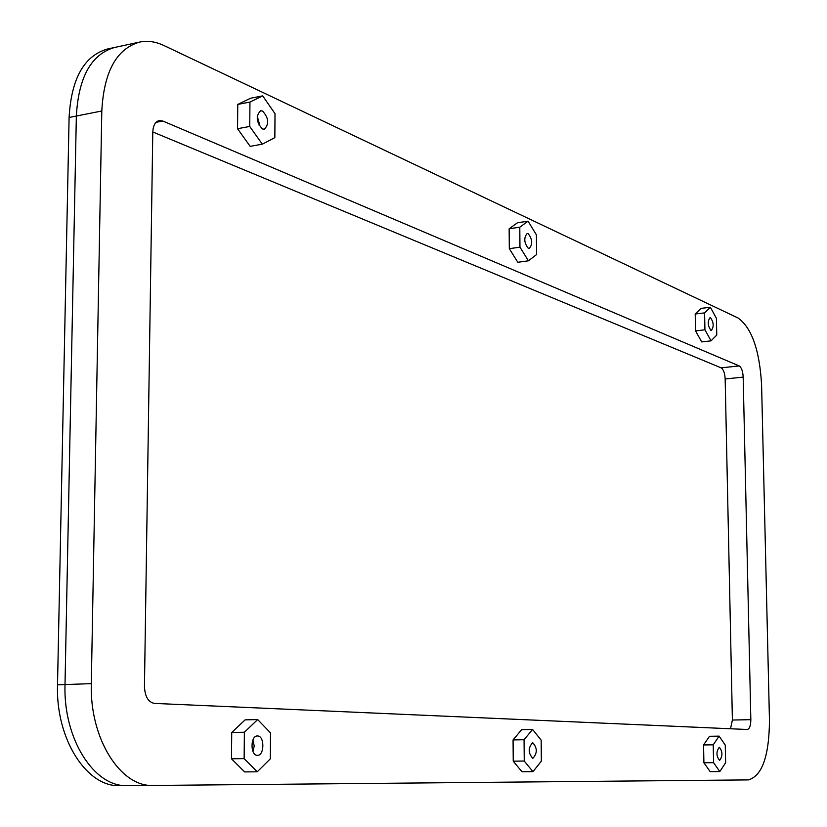 <?xml version="1.0" encoding="UTF-8"?>
<svg xmlns="http://www.w3.org/2000/svg" width="827" height="827" viewBox="0 0 827 827"><rect width="100%" height="100%" fill="white"/><g stroke="black" fill="none" stroke-linecap="round" stroke-linejoin="round"><path stroke-width="1.24" d="M139.567 42.094L107.427 49.02C84.085 55.771 71.308 78.596 69.096 117.486L57.518 684.828L65.013 684.57C63.152 738.873 94.247 787.335 127.244 785.609L127.244 785.609C94.247 787.335 63.152 738.873 65.013 684.57L76.353 116.038C78.544 77.076 91.28 54.22 114.56 47.48C91.28 54.22 78.544 77.076 76.353 116.038L101.804 110.994C103.923 71.763 116.514 48.793 139.567 42.094C147.485 40.451 155.6 41.598 163.901 45.516L738.149 318.044C751.774 327.947 759.589 350.172 761.584 384.741L769.472 720.679C769.1 756.271 762.06 776.015 748.342 779.902L153.119 785.454C120.422 787.19 89.533 738.356 91.311 683.64L101.804 110.994M57.518 684.828C55.626 739.018 86.773 787.376 119.863 785.65L127.12 785.609M747.236 729.497L747.329 729.497C749.582 728.876 750.751 725.599 750.833 719.655L743.184 377.112C742.832 371.209 741.509 367.488 739.204 365.927L162.816 121.031L159.197 120.566C155.249 121.683 153.109 125.539 152.788 132.144L144.456 686.544C144.942 696.53 148.26 702.154 154.422 703.405L747.236 729.497M743.184 377.112L725.165 378.973L732.391 720.048L750.833 719.655M730.51 728.763L732.391 720.048M152.799 131.979L721.144 367.85L739.204 365.927M725.165 378.973C724.814 373.101 723.47 369.39 721.144 367.85M91.311 683.64L65.013 684.57L76.353 116.038L69.096 117.486M719.325 747.267C722.705 751.671 722.798 756.043 719.614 760.406L719.593 760.406C716.192 756.033 716.089 751.65 719.283 747.267L719.325 747.267M719.097 736.133L709.483 736.299L703.56 744.962L703.901 762.773L710.186 771.653L719.821 771.57L725.62 762.752L725.258 745.117L719.097 736.133L713.225 744.817L713.577 762.67L719.821 771.57M703.901 762.773L713.577 762.67M703.56 744.962L713.225 744.817M532.691 742.698C537.416 747.939 537.478 753.159 532.877 758.349L532.836 758.349C528.102 753.149 528.029 747.928 532.629 742.698L532.691 742.698M532.578 729.435L521.651 729.652L513.071 739.927L513.236 761.171L521.992 771.767L532.95 771.663L541.354 761.16L541.158 740.175L532.578 729.435L524.06 739.741L524.246 761.036L532.95 771.663M513.236 761.171L524.246 761.036M513.071 739.927L524.06 739.741M257.538 735.968C264.661 735.679 264.588 755.682 257.466 755.32L257.383 755.32C250.25 755.733 250.271 735.606 257.393 735.968L257.538 735.968M257.673 719.562L245.112 719.862L231.725 732.495L231.477 758.793L244.647 771.922L257.249 771.798L270.336 758.824L270.532 732.908L257.673 719.562L244.368 732.236L244.141 758.628L257.249 771.798M231.477 758.793L244.141 758.628M231.725 732.495L244.368 732.236M710.589 317.816C713.722 322.499 713.99 326.686 711.406 330.355L710.838 330.262C707.705 325.59 707.426 321.403 710.011 317.713L710.589 317.816M710.372 307.251L701.038 308.388L695.207 314.012L695.538 330.893L701.699 341.913L711.055 340.848L716.761 335.059L716.42 318.343L710.372 307.251L704.594 312.885L704.935 329.797L711.055 340.848M695.538 330.893L704.935 329.797M695.207 314.012L704.594 312.885M528.174 233.627C532.443 239.23 532.815 244.172 529.28 248.472L528.308 248.317C524.029 242.745 523.646 237.794 527.181 233.462L528.174 233.627M528.071 221.181L517.495 222.752L509.153 228.759L509.308 248.679L517.816 262.273L528.422 260.805L536.589 254.571L536.403 234.868L528.071 221.181L519.79 227.187L519.956 247.159L528.422 260.805M509.308 248.679L519.956 247.159M509.153 228.759L519.79 227.187M262.562 111.045C268.744 117.941 269.333 123.988 264.33 129.219L262.417 128.95C256.215 122.107 255.605 116.038 260.598 110.756L262.562 111.045M262.686 95.88L250.591 98.227L237.773 104.409L237.545 128.712L250.167 146.369L262.304 144.177L274.843 137.633L275.009 113.661L262.686 95.88L249.95 102.062L249.733 126.448L262.304 144.177M237.545 128.712L249.733 126.448M237.773 104.409L249.95 102.062M162.816 121.031L156.055 122.324M127.379 785.609L152.985 785.454M252.907 739.989L254.22 745.923L252.969 751.516M257.207 116.007L259.347 123.709L259.171 125.642M119.863 785.65L153.119 785.454"/></g></svg>
